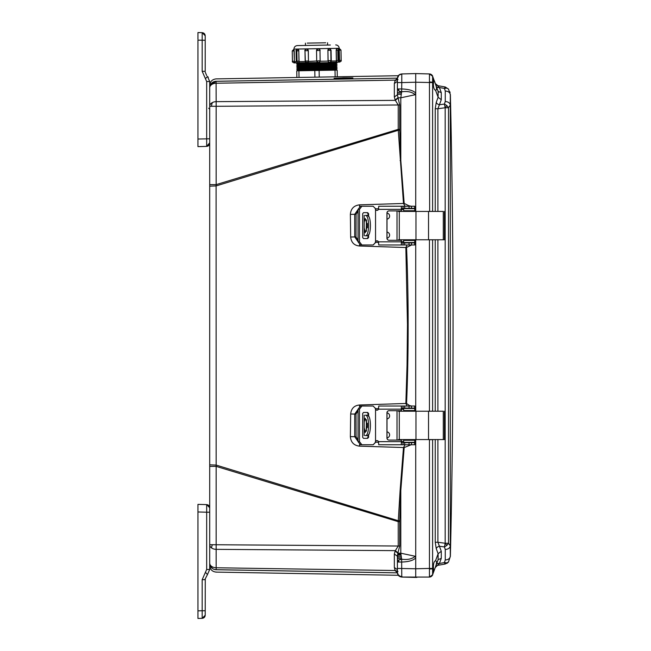 <?xml version="1.0" encoding="UTF-8"?>
<svg xmlns="http://www.w3.org/2000/svg" width="651" height="651" viewBox="0 0 651 651"><rect width="100%" height="100%" fill="white"/><g stroke="black" fill="none" stroke-linecap="round" stroke-linejoin="round"><path stroke-width="0.98" d="M238.526 570.105L216.083 569.715C216.181 572.904 216.181 572.904 216.083 569.715L397.411 572.847L216.156 569.682A6.567 6.567 0 0 1 209.703 563.115A6.567 4.647 0 0 0 212.438 566.891A6.567 4.647 0 0 0 216.156 567.762L216.156 466.376L209.703 466.376L209.703 544.7L398.233 546.018L398.233 521.646L216.156 466.376L216.091 185.934L209.703 186.162L209.703 466.376M209.703 186.162L209.703 87.885A6.567 6.567 0 0 1 216.156 81.318A6.567 6.567 0 0 0 209.907 86.257M209.703 184.624L216.156 184.624L216.156 106.3L209.703 106.3A6.567 4.647 -0 0 1 212.438 102.532A6.567 4.647 -0 0 1 216.156 101.654L216.083 81.285C216.181 78.096 216.181 78.096 216.083 81.285L397.411 78.153L216.156 81.318L210.338 85.069A6.567 6.567 0 0 1 216.156 81.318M398.298 575.264L401.773 577.055L404.059 577.111M415.72 77.29L415.72 73.579L401.773 73.945L398.729 75.247M397.395 93.964L397.395 88.943L401.773 88.951C408.95 89.252 413.597 90.644 415.72 93.117L415.72 211.429L415.72 82.221L415.72 93.117L415.24 94.729L400.804 97.796L401.634 91.799L399.104 91.189L397.395 88.943L397.395 78.437C397.647 75.76 399.104 74.263 401.773 73.945L398.876 75.109M397.395 561.17L397.395 556.223L394.343 554.025L395.133 551.006L397.867 553.204L397.395 562.057L398.624 560.096L401.634 559.201L400.804 553.204L415.24 556.271C412.107 559.03 407.575 560.006 401.634 559.201L401.773 577.055C399.104 576.737 397.647 575.24 397.395 572.563L397.395 572.595M397.395 561.308L397.395 572.563L397.395 562.057L401.773 562.049C408.787 561.805 413.434 560.413 415.72 557.866L415.72 577.421L401.773 577.055L398.672 575.696L403.034 577.087M397.623 573.954L397.924 574.662M334.053 78.275L342.817 77.933C356.292 77.794 356.292 77.982 342.817 78.478L334.053 78.25M342.817 77.933C356.292 77.794 356.292 77.982 342.817 78.478M342.817 76.761C357.285 76.468 357.285 76.444 342.817 76.688L334.053 76.842M397.647 554.123L400.902 554.18M209.703 563.115L209.703 544.7L209.703 569.479L207.457 574.581L209.703 569.479L206.676 569.479L205.439 572.286L207.457 574.581L204.813 579.683M209.703 564.563L209.703 564.091L209.703 564.563M216.156 572.009L216.156 572.107C212.226 571.659 210.078 569.47 209.703 565.54M397.411 572.864L216.083 569.715A6.567 6.559 180 0 1 209.703 563.156L209.703 563.156M209.703 87.844L209.703 87.844A6.567 6.559 -0 0 1 216.083 81.285L301.511 79.804M209.703 464.838L216.091 465.066L398.274 520.727L398.233 521.646L399.698 521.646L399.698 546.018L397.867 553.204L400.804 553.204L400.804 490.48L400.121 490.415L398.274 520.727L399.706 520.8L399.698 521.646M212.438 566.891L211.583 567.721A6.567 6.567 0 0 0 216.156 569.682L216.156 567.762L395.133 570.52L397.981 571.554M397.981 79.446L395.133 80.48L397.867 79.666M354.03 78.893L216.083 81.285M332.27 79.267L334.053 79.235M394.343 96.975L397.395 94.777L399.698 104.982L399.698 129.354L398.233 129.354L398.274 130.273L216.091 185.934L216.156 184.624L398.233 129.354L398.233 104.982L395.133 99.994L394.343 96.975L394.343 83.515L395.133 80.48M399.698 104.982L216.156 106.3L216.156 101.654L395.328 100.36L397.981 98.163M399.698 129.354L399.706 130.2L398.274 130.273L403.49 203.47L359.498 204.845C353.867 205.553 350.824 208.735 350.368 214.391L350.669 237.013C351.247 242.489 354.185 245.484 359.482 245.997L405.858 247.526L407.469 324.654L407.054 365.048L405.858 403.474L359.482 405.003C354.185 405.516 351.247 408.511 350.669 413.987L350.368 436.609C350.824 442.265 353.867 445.447 359.498 446.155L403.49 447.53L400.121 490.415M395.133 570.52L397.867 571.334L395.133 570.52L394.343 567.485L394.343 554.025M395.133 551.006L398.233 546.018L399.698 546.018M397.395 572.489L395.328 570.886M209.703 87.885A6.567 4.647 180 0 1 211.583 84.63A6.567 4.647 180 0 1 216.156 83.238L395.328 80.114L397.395 78.511L397.395 80.464M394.343 83.515L397.395 81.318L397.395 93.768M400.121 160.585L400.804 160.52L400.804 97.796L397.867 97.796L395.133 99.994M411.18 444.755L404.181 447.579L403.49 447.53L405.101 444.755M404.181 447.579L400.804 490.48L399.706 520.8M375.261 442.159L378.654 442.249M350.368 436.609L354.714 436.699L358.05 441.451M350.669 413.987L354.73 414.06L354.714 436.699L356.073 436.699L355.999 414.06L354.73 414.06L358.05 409.365M359.482 405.003L359.523 406.265M411.627 244.963L406.55 247.47C408.641 294.488 408.73 354.315 406.55 403.482L405.858 403.474L407.062 406.037M378.654 408.568L375.261 408.665M406.55 247.47L405.858 247.526L407.062 244.963M375.261 242.335L378.654 242.432M359.482 245.997L359.523 244.735M350.669 237.013L354.73 236.94L358.05 241.635M350.368 214.391L354.714 214.301L354.73 236.94L355.999 236.94L356.073 214.301L354.714 214.301L358.05 209.549M399.706 130.2L400.804 160.52L404.181 203.421L403.49 203.47L405.101 206.245M378.654 208.751L375.261 208.841M414.907 442.11L415.379 441.695L415.72 442.477L415.72 439.571L415.72 568.779L397.395 568.413L397.395 569.674L394.343 567.485M416.201 73.571L415.72 73.579L415.72 82.221L401.773 82.587L401.634 91.799C407.575 90.994 412.116 91.97 415.24 94.729M415.72 239.771L415.72 411.229L415.72 239.771M415.72 442.477L415.72 557.866L415.24 556.271M397.395 81.326L397.395 82.587L401.773 82.587L401.789 73.945L398.908 75.077M415.72 442.574L414.785 443.355M412.124 442.68L414.166 442.338M408.747 444.755L408.844 445.276M414.785 407.314L415.72 408.12L415.379 408.974L414.899 408.568M414.606 408.462L412.986 408.112M406.55 403.482L410.195 406.037M415.72 242.896L414.785 243.686M410.276 405.695L411.627 406.037M412.986 242.888L414.606 242.538M414.899 242.441L415.379 242.026L415.72 242.815M414.785 207.645L415.72 208.434L415.379 209.305L414.907 208.89M414.166 208.662L412.124 208.32M404.181 203.421L408.844 205.724L408.747 206.245M408.844 205.724L411.188 206.245M397.981 552.837L395.328 550.64L216.156 549.346A6.567 4.647 180 0 1 211.583 547.955A6.567 4.647 180 0 1 209.703 544.7M432.606 568.421L432.606 439.637L429.448 439.742L429.448 568.421L432.606 568.421L432.606 574.776L433.525 572.245L433.525 568.779L429.457 569.023L429.448 577.063L401.773 577.055C399.128 576.713 397.663 575.215 397.395 572.563L398.599 575.614M403.034 73.913L401.757 73.945M398.07 76.077L397.785 76.623M397.501 554.921L400.992 554.904L397.501 554.921M445.251 101.499L444.413 104.062L446.855 105.56L448.498 107.724L445.178 107.732L445.178 543.268L448.498 543.276L450.297 545.839L450.297 94.647C449.979 92.483 448.295 91.27 445.251 91.002L445.251 101.499C448.295 101.776 449.979 102.996 450.297 105.161L448.498 107.724L448.498 543.276L446.855 545.44L444.413 546.938L445.251 549.501L445.251 559.998C448.295 559.73 449.979 558.517 450.297 556.353L450.297 545.839C449.979 548.004 448.295 549.224 445.251 549.501M441.28 99.725L438.123 97.284L438.123 91.368L441.28 92.629L441.28 99.725L439.417 104.762L444.413 104.062L445.178 107.732L437.887 108.741L439.417 104.762A3.458 2.384 20.3 0 1 436.26 102.313L435.242 108.741L437.887 108.741L437.887 211.429M437.887 439.571L437.887 542.259L445.178 543.268L444.413 546.938L439.417 546.238L437.887 542.259L435.242 542.259L435.242 439.571M444.633 563.213L445.178 564.035L437.887 565.32L445.178 564.035L448.523 561.935M445.251 559.998L444.413 562.594L446.928 562.863L448.498 561.943L445.203 564.035M448.523 89.065L445.203 86.965L437.887 85.68L445.178 86.965L444.413 88.406L445.251 91.002M445.203 86.965L448.498 89.057L446.928 88.137L444.413 88.406L439.417 87.527L435.242 83.458L437.887 85.68L436.292 84.947M435.649 560.747L435.56 560.739C434.184 561.203 433.468 563.188 433.395 566.704L433.525 568.779M434.551 569.43L434.25 570.26M433.875 571.301L433.395 572.611M433.525 82.221L433.525 78.755L432.606 76.224L432.606 82.221L433.525 82.221L433.395 84.296C433.468 87.812 434.184 89.797 435.543 90.253L436.113 90.017M436.194 89.919L436.536 88.552M438.432 92.426L433.403 78.421M432.297 75.581L433.753 79.365M434.119 80.374L435.047 82.604M415.72 570.951L415.72 571.684M450.305 103.444L450.297 105.161M448.498 561.943L450.297 556.353M448.498 89.057L450.297 94.647M450.085 92.662L449.857 91.791M444.413 562.594L439.417 563.473L441.28 558.371L441.28 551.275L439.417 546.238A3.458 2.384 159.7 0 0 436.26 548.687L435.242 542.259M446.822 563.449L448.189 562.326M441.28 558.371L438.123 559.632L438.123 553.716L441.28 551.275M435.242 567.542L439.417 563.473A3.458 2.352 20 0 0 436.26 564.734L435.592 566.565M436.26 548.687L438.123 553.716L435.543 560.747C436.837 561.089 436.829 563.066 435.552 566.679L438.326 559.242M436.788 87.714L436.26 86.266A3.458 2.352 160 0 0 439.417 87.527L441.28 92.629M435.568 566.655L438.123 559.632L435.568 566.655M433.013 573.661L435.552 566.679M436.235 566.101L437.887 565.32L436.39 565.979M436.211 86.119L435.942 85.395M436.26 102.313L438.123 97.284L435.56 90.261C436.837 89.911 436.829 87.934 435.552 84.321L438.123 91.368M429.872 211.429L432.606 211.363L432.606 82.221L429.457 81.977L429.652 211.429M429.652 411.229L432.606 411.155L432.606 239.845L429.652 239.771M429.457 577.038L432.606 574.776A3.458 3.458 0 0 1 429.448 577.063C434.014 575.15 432.297 574.206 432.606 574.776L432.606 574.776A3.458 3.458 0 0 1 429.448 577.063M415.72 574.923L415.72 568.779L429.448 568.421L429.457 569.023M432.606 82.579L415.72 82.221L415.72 73.579L429.448 73.937L432.606 76.216A3.458 3.458 0 0 0 429.448 73.937L432.606 76.224A3.458 3.458 0 0 0 429.448 73.937L432.606 76.216L433.013 77.331M429.457 73.962L429.457 81.977M429.872 411.229L429.448 411.05L429.448 239.95L429.872 239.771M415.72 574.857L415.72 573.71M415.72 571.887L415.72 572.481L415.72 571.887M415.72 78.527L415.72 79.113L415.72 78.527M415.72 559.567L415.72 560.177M398.396 239.771L444.446 239.771L443.298 239.771L443.298 211.429L428.529 211.429L428.529 239.771M398.396 211.429L428.529 211.429M375.196 208.32L373.121 206.245L375.196 208.32L375.546 209.703L375.546 241.505A1.725 1.725 90 0 1 378.508 241.846L378.736 244.963L402.359 244.963L401.358 244.8L401.301 240.292L389.021 240.292A2.075 2.075 90 0 1 386.946 238.217L386.946 212.983A2.075 2.075 90 0 1 389.021 210.916L401.358 210.916L401.358 206.408L402.359 206.245L403.042 206.245L403.042 208.32L401.358 209.012M368.018 215.896L368.018 213.674L367.034 212.641M367.034 238.567L368.018 237.525L368.018 235.312M376.953 240.813A1.725 1.725 -90 0 0 375.594 241.505L375.253 242.888L373.178 244.963L360.451 244.963L358.05 241.846L358.05 209.353L360.451 206.245L373.121 206.245M375.253 208.32L375.594 209.703A1.725 1.725 -90 0 0 376.953 210.395M368.018 237.525L368.604 237.525L367.62 238.567L363.535 238.567L362.656 237.525L362.656 213.674L363.535 212.641L367.62 212.641L368.604 213.674L368.018 213.674M368.604 237.525L368.604 234.531M368.604 216.669L368.604 213.674M361.883 244.963L359.474 241.846L359.474 209.353L361.883 206.245M375.546 241.505L375.196 242.888L373.121 244.963M401.862 211.429A2.075 2.075 90 0 0 400.495 210.916L389.078 210.916A2.075 2.075 -90 0 0 387.003 212.983L387.003 238.217A2.075 2.075 -90 0 0 389.078 240.292M401.358 244.8L401.301 240.292M402.359 208.32L401.358 208.32M402.359 206.245L378.736 206.245L378.508 209.353A1.725 1.725 90 0 1 375.546 209.703M402.139 242.888L403.042 242.888L403.042 244.963L414.785 244.963L414.777 242.888L403.042 242.888M401.358 242.196L402.359 242.888M401.358 206.408L401.301 210.916M403.042 208.32L414.785 208.32L414.785 206.245L403.042 206.245M414.777 242.888L414.785 244.963M403.042 244.963L402.359 244.963M403.677 242.538L403.677 240.463L403.677 242.538L414.882 242.538L414.964 239.771M403.677 240.463L414.882 240.463L414.907 239.771M366.464 231.325L366.228 229.111M367.522 225.604L365.268 232.692L364.161 227.899L364.186 222.089L365.268 218.516L367.522 225.604M366.253 229.567L366.464 219.883M400.552 210.916A2.075 2.075 90 0 1 401.919 211.429M401.919 239.771A2.075 2.075 90 0 1 400.552 240.292M387.003 213.072A3.06 3.06 90 0 1 387.003 219.127M387.003 232.081A3.06 3.06 90 0 1 387.003 238.136M401.862 239.771A2.075 2.075 90 0 1 400.495 240.292M414.964 211.429L414.882 208.662L403.677 208.662L403.677 210.737L403.677 208.662M403.677 210.737L414.882 210.737L414.907 211.429M366.114 235.8L368.018 235.8M368.018 215.408L366.114 215.408M366.228 222.178L366.253 221.633M367.172 235.8C371.501 236.533 371.509 214.692 367.172 215.408M365.268 235.8C369.678 236.525 369.695 214.7 365.268 215.408M398.396 439.571L444.446 439.571L443.298 439.571L443.298 411.229L428.529 411.229L428.529 439.571M398.396 411.229L428.529 411.229M375.196 408.112L373.121 406.037L375.196 408.112L375.546 409.495L375.546 441.297A1.725 1.725 90 0 1 378.508 441.647L378.736 444.755L402.359 444.755L401.358 444.592L401.301 440.084L389.021 440.084A2.075 2.075 90 0 1 386.946 438.017L386.946 412.783A2.075 2.075 90 0 1 389.021 410.708L401.358 410.708L401.358 406.2L402.359 406.037L403.042 406.037L403.042 408.112L401.358 408.804M368.018 415.688L368.018 413.475L367.034 412.433M367.034 438.359L368.018 437.326L368.018 435.104M376.953 440.605A1.725 1.725 -90 0 0 375.594 441.297L375.253 442.68L373.178 444.755L360.451 444.755L358.05 441.647L358.05 409.154L360.451 406.037L373.121 406.037M375.253 408.112L375.594 409.495A1.725 1.725 -90 0 0 376.953 410.187M368.018 437.326L368.604 437.326L367.62 438.359L363.535 438.359L362.656 437.326L362.656 413.475L363.535 412.433L367.62 412.433L368.604 413.475L368.018 413.475M368.604 437.326L368.604 434.331M368.604 416.469L368.604 413.475M361.883 444.755L359.474 441.647L359.474 409.154L361.883 406.037M375.546 441.297L375.196 442.68L373.121 444.755M389.078 410.708A2.075 2.075 -90 0 0 387.003 412.783L387.003 438.017A2.075 2.075 -90 0 0 389.078 440.084M401.358 444.592L401.301 440.084M402.359 408.112L401.358 408.112M402.359 406.037L378.736 406.037L378.508 409.154A1.725 1.725 90 0 1 375.546 409.495M402.139 442.68L403.042 442.68L403.042 444.755L414.785 444.755L414.777 442.68L403.042 442.68M401.358 441.988L402.359 442.68M401.358 406.2L401.301 410.708M403.042 408.112L414.785 408.112L414.785 406.037L403.042 406.037M414.777 442.68L414.785 444.755M403.042 444.755L402.359 444.755M403.677 442.338L403.677 440.263L403.677 442.338L414.882 442.338L414.964 439.571M403.677 440.263L414.882 440.263L414.907 439.571M366.464 431.117L366.228 428.911M367.522 425.396L365.268 432.484L364.161 427.699L364.186 421.881L365.268 418.308L367.522 425.396M366.253 429.367L366.464 419.675M400.552 410.708A2.075 2.075 90 0 1 401.919 411.229M401.919 439.571A2.075 2.075 90 0 1 400.552 440.084M387.003 412.864A3.06 3.06 90 0 1 387.003 418.918M387.003 431.873A3.06 3.06 90 0 1 387.003 437.928M401.862 439.571A2.075 2.075 90 0 1 400.495 440.084M414.964 411.229L414.882 408.462L403.677 408.462L403.677 410.537L403.677 408.462M403.677 410.537L414.882 410.537L414.907 411.229M389.021 410.708L400.495 410.708A2.075 2.075 90 0 1 401.862 411.229M366.114 435.592L368.018 435.592M368.018 415.2L366.114 415.2M366.228 421.97L366.253 421.433M367.172 435.592C371.501 436.325 371.509 414.484 367.172 415.2M365.268 435.592C369.678 436.316 369.695 414.492 365.268 415.2M208.694 108.221L209.703 109.27M209.703 106.3L209.703 81.521L206.676 81.521L206.676 146.394C208.507 146.158 209.516 145.116 209.703 143.277L209.703 138.785L197.953 139.021L197.953 146.621L206.676 146.394L209.703 142.781M208.271 77.306L207.457 76.419L209.703 81.521M206.676 75.581L205.268 72.204M207.457 76.419L205.439 78.714L202.176 71.317L202.176 32.664C204.015 32.892 205.024 33.933 205.211 35.772L205.211 40.264L205.211 35.772L202.176 32.664L197.953 32.55L202.176 32.664L205.211 35.772M202.176 71.317L205.211 71.317L205.211 40.264L197.953 40.15L197.953 139.021M197.953 39.288L197.953 32.55M197.953 139.875L197.953 141.259M197.953 92.93L197.953 92.051M197.953 41.941L197.953 44.016M197.953 618.45L202.176 618.336L197.953 618.45L197.953 504.379L206.676 504.606L206.676 512.215L209.703 512.215L209.703 508.219M206.676 504.606C208.507 504.842 209.516 505.884 209.703 507.723L206.676 504.606L209.703 507.723M205.268 578.796L205.211 615.228L205.211 610.736L202.176 610.736L202.176 579.683L205.439 572.286M205.211 615.228L202.176 618.336L205.211 615.228C205.024 617.067 204.015 618.108 202.176 618.336L202.176 610.736L197.953 610.85L197.953 614.3L197.953 611.712M197.953 509.741L197.953 511.125M197.953 595.348L197.953 597.423M197.953 543.675L197.953 542.796M337.275 62.154L328.161 62.317M337.047 48.508L336.982 48.508A1.66 0.724 89 0 0 336.282 50.176L336.461 60.51L338.943 60.47L337.975 60.486L337.796 50.151M339.456 62.114L338.203 62.138L339.456 62.114L339.562 60.453L340.408 60.445M293.186 61.267L294.285 61.243L294.114 62.911L295.456 62.887L294.407 61.69L296.351 61.658M293.91 49.256L294.228 50.908L293.007 50.933M306.979 62.683L306.857 62.683A1.66 1.489 -91 0 1 305.335 61.056L308.444 60.999A1.66 1.489 89 0 1 306.979 62.683L308.452 61.446L320.154 60.795A1.66 1.652 -91 0 1 318.526 62.48C320.04 61.764 320.585 61.202 320.154 60.795L319.975 50.461L316.524 50.518L316.695 60.852A1.66 1.652 89 0 0 318.388 62.488M306.767 49.028L308.322 50.664L304.985 50.721L305.335 61.056M318.258 48.833L318.282 48.833A1.66 1.652 -91 0 1 319.975 50.461C320.438 50.119 319.877 49.574 318.29 48.833L318.258 48.833M329.357 48.638L329.357 48.638A1.66 1.375 -91 0 1 330.781 50.273L327.917 50.322L328.096 60.657L330.96 60.608A1.66 1.375 -91 0 1 329.618 62.293C331.139 61.576 331.676 61.015 331.261 60.6L331.074 50.265L329.39 48.638M307.272 43.112L325.695 42.787M305.409 43.145L305.449 45.44L297.344 45.586L327.599 45.057L327.559 42.754M331.204 61.048L336.388 60.958L336.461 60.51A1.66 0.724 89 0 0 337.218 62.154L336.136 62.179L338.251 62.138L339.562 60.453L339.252 50.127L339.431 60.462M338.007 50.143L336.168 50.176L336.347 60.51M336.168 50.176L336.925 48.508M339.204 60.909L339.22 48.312C338.984 46.213 337.804 45.082 335.704 44.911M295.448 62.887L318.298 62.488L316.768 61.3M297.605 64.189L297.613 64.612L336.095 63.944L336.087 63.513L297.605 64.189L296.636 63.708L337.039 63.001L336.062 62.089M297.629 65.605L297.637 66.036L336.119 65.369L336.111 64.937L297.629 65.605L296.661 65.124L337.063 64.425L336.095 63.944M297.653 67.029L297.662 67.46L336.144 66.784L336.136 66.353L297.653 67.029L296.685 66.548L337.088 65.841L336.119 65.369M297.678 68.453L297.686 68.884L336.168 68.209L336.16 67.777L297.678 68.453L296.71 67.973L337.112 67.265L336.144 66.784M297.71 69.869L297.71 70.3L336.193 69.633L336.185 69.201L297.71 69.869L296.734 69.397L337.137 68.689L336.168 68.209M314.921 77.168L314.799 70.495L298.923 70.78L299.037 77.453M314.799 70.495L319.12 70.422L319.242 77.095M335.127 76.818L335.005 70.145L319.12 70.422M335.005 70.145L337.169 70.113L337.283 76.777M296.88 77.485L296.758 70.813L298.923 70.78M299.045 62.822L295.456 62.887M307.41 62.675L297.995 62.838A1.66 0.928 -91 0 1 297.035 61.202L299.078 61.161L298.793 50.827L298.98 61.161A1.66 0.928 89 0 1 298.077 62.838M339.22 48.312L293.943 49.102L294.407 61.243L294.228 50.908M294.407 61.243L294.407 61.69M297.808 49.191L298.899 50.827M299.078 61.161L299.053 61.609L305.229 61.503M306.743 49.037A1.66 1.489 89 0 1 308.265 50.664L308.444 60.999L308.322 50.664M308.501 60.999L308.452 61.446M316.524 50.518L318.152 48.833A1.66 1.652 89 0 0 316.524 50.518L316.703 60.852M320.105 61.243L328.088 61.104L328.096 60.657A1.66 1.375 89 0 0 329.504 62.293M327.852 50.322L329.227 48.638A1.66 1.375 89 0 0 327.917 50.322L328.031 60.657M324.288 45.114L330.366 45.009M339.22 48.467L339.374 50.119L340.221 50.111M297.832 49.191A1.66 0.928 89 0 1 298.793 50.827L296.856 50.868A1.66 0.928 -91 0 1 297.759 49.191L297.889 49.191M328.088 61.104L328.788 62.301M299.126 62.822L299.053 61.609M338.894 60.917L339.44 61.023L338.251 62.138M336.388 60.958L336.071 62.179M398.672 88.951L398.672 88.951A4.492 3.222 90 0 0 399.104 91.189M398.624 560.096L398.624 560.096A4.492 2.523 56.1 0 0 399.047 562.049M446.855 105.56L446.855 105.56A5.184 0.61 131.9 0 1 445.17 107.643M446.855 545.44L446.855 545.44A5.184 0.61 -131.9 0 0 445.17 543.357M444.836 563.685L444.836 563.685A5.184 4.736 -27.9 0 0 446.928 562.863M444.836 87.315L444.836 87.315A5.184 4.736 27.9 0 1 446.928 88.137M211.583 84.63A6.567 3.312 -125.7 0 1 212.438 82.555M211.583 106.3A6.567 4.687 -90 0 1 212.438 102.532M211.583 547.955A6.567 3.312 -54.3 0 1 212.438 544.7M398.713 575.736L401.773 577.055M399.03 74.971A4.492 2.075 50.7 0 1 399.047 74.963L397.395 78.437C397.647 75.76 399.104 74.263 401.773 73.945L412.124 73.677M397.712 553.822L400.87 553.871L397.712 553.822M401.285 93.858L397.395 93.899L401.276 93.923M359.498 446.155L359.547 444.543M359.498 204.845L359.547 206.457M415.379 441.695L414.736 441.679M403.677 441.411L401.358 441.354M377.645 440.76L376.335 440.727M358.05 439.913L356.073 436.699M355.999 414.06L358.05 410.732M376.091 409.943L377.889 409.894M401.358 409.316L403.677 409.259M414.736 408.991L415.379 408.974M415.379 242.026L414.736 242.009M403.677 241.741L401.358 241.684M377.889 241.106L376.091 241.057M358.05 240.268L355.999 236.94M356.073 214.301L358.05 211.087M376.335 210.273L377.645 210.24M401.358 209.646L403.677 209.589M414.736 209.321L415.379 209.305M397.395 558.566L401.529 558.607M401.529 92.393L397.395 92.434M401.276 557.077L397.395 557.077L401.285 557.142M397.46 555.23L401.024 555.213L397.46 555.23M397.395 556.776L401.236 556.776M401.236 94.224L397.395 94.224M437.887 411.229L437.887 239.771M435.242 411.229L435.242 239.771M435.242 211.429L435.242 108.741M432.606 439.571L435.12 439.571M435.12 211.429L432.606 211.429M435.12 411.229L432.606 411.229M432.606 239.771L435.12 239.771M415.973 211.429L415.973 239.771M399.291 211.429L399.291 239.771M359.474 241.846L358.05 241.846M358.05 209.353L359.474 209.353M401.301 209.353L378.508 209.353M378.508 241.846L401.301 241.846M414.777 206.245L414.777 208.32M414.654 206.245L414.654 208.32M411.465 206.245L411.465 208.32M409.04 206.245L409.04 208.32M404.694 206.245L404.694 208.32M404.694 244.963L404.694 242.888M409.04 244.963L409.04 242.888M411.465 244.963L411.465 242.888M414.654 244.963L414.654 242.888M414.736 210.737L414.736 208.662M414.736 242.538L414.736 240.463M367.408 223.553L367.408 227.647M364.186 215.408L364.186 222.089M364.186 229.119L364.186 235.8M415.973 411.229L415.973 439.571M399.291 411.229L399.291 439.571M359.474 441.647L358.05 441.647M358.05 409.154L359.474 409.154M401.301 409.154L378.508 409.154M378.508 441.647L401.301 441.647M414.777 406.037L414.777 408.112M414.654 406.037L414.654 408.112M411.465 406.037L411.465 408.112M409.04 406.037L409.04 408.112M404.694 406.037L404.694 408.112M404.694 444.755L404.694 442.68M409.04 444.755L409.04 442.68M411.465 444.755L411.465 442.68M414.654 444.755L414.654 442.68M414.736 410.537L414.736 408.462M414.736 442.338L414.736 440.263M367.408 423.353L367.408 427.447M364.186 415.2L364.186 421.881M364.186 428.911L364.186 435.592M206.676 146.394L209.703 143.277M205.439 78.714L206.676 81.521M197.953 511.979L206.676 512.215L206.676 569.479M202.176 579.683L205.211 579.683M297.58 62.765L297.588 63.196L336.071 62.52M330.781 50.273L330.96 60.608M296.856 50.868L297.035 61.202M306.849 62.683L305.164 61.056L304.985 50.721C304.465 50.436 305.01 49.867 306.613 49.037A1.66 1.489 -91 0 0 305.156 50.721M209.703 141.08L209.703 140.022M209.703 529.947L209.703 528.889M398.314 75.719L216.156 78.893C212.226 79.341 210.078 81.53 209.703 85.46M399.087 575.297L216.156 572.107M397.395 94.777L397.395 88.951M397.395 562.049L397.395 556.214M416.201 577.429L416.9 577.396M402.245 577.071L410.285 577.274M410.911 577.291L412.197 577.331M414.524 73.612L413.776 73.628M416.9 73.604L415.761 73.579M410.903 73.709L410.39 73.718M407.184 73.807L406.704 73.815M450.37 556.467C453.942 402.489 453.942 248.511 450.37 94.533M448.458 562.025L450.378 556.271M450.378 94.729L448.458 88.975M437.887 85.68L436.251 84.907M435.592 84.427L436.26 86.266M429.448 73.937C431.646 74.767 432.703 75.524 432.606 76.224M444.446 239.771L444.446 211.429M397.012 239.771L397.012 211.429M364.161 215.408L364.161 223.301M364.161 227.899L364.161 235.8M444.446 439.571L444.446 411.229M397.012 439.571L397.012 411.229M364.161 415.2L364.161 423.101M364.161 427.699L364.161 435.592M209.703 564.336L209.703 563.481M337.08 48.499C338.618 49.175 339.179 49.712 338.764 50.135L338.943 60.47C339.366 60.877 338.829 61.438 337.316 62.154M339.293 48.467L340.986 50.094L341.165 60.429C341.588 60.836 341.043 61.406 339.529 62.114M293.878 49.256L292.25 50.949L292.429 61.275C292.014 61.69 292.576 62.236 294.114 62.911M336.087 63.513L337.039 63.001M336.111 64.937L337.063 64.425M336.136 66.353L337.088 65.841M336.16 67.777L337.112 67.265M336.185 69.201L337.137 68.689M336.193 69.633L337.161 70.113M297.71 70.3L296.758 70.813M297.686 68.884L296.734 69.397M297.662 67.46L296.71 67.973M297.637 66.036L296.685 66.548M297.613 64.612L296.661 65.124M297.588 63.196L296.636 63.708M293.943 49.102C294.114 46.994 295.245 45.822 297.344 45.586M297.727 49.191C296.221 49.907 295.676 50.469 296.099 50.876L296.278 61.21L297.963 62.838M319.975 50.461L320.154 60.795"/></g></svg>
